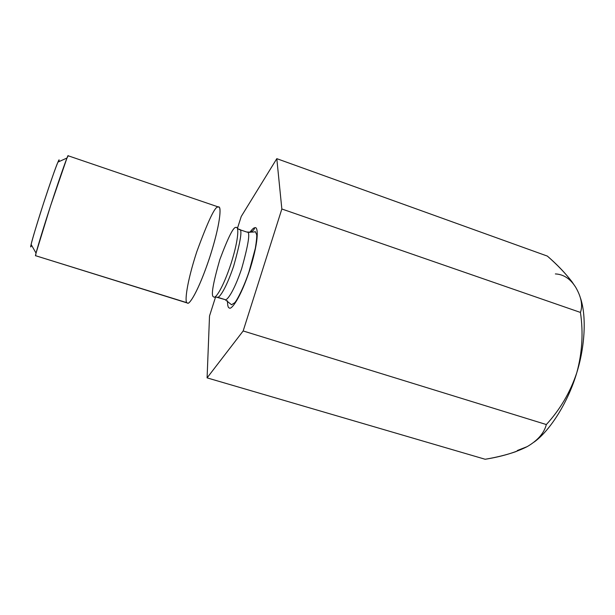 <?xml version="1.0" encoding="UTF-8"?>
<svg xmlns="http://www.w3.org/2000/svg" width="615" height="615" viewBox="0 0 615 615"><rect width="100%" height="100%" fill="white"/><g stroke="black" fill="none" stroke-linecap="round" stroke-linejoin="round"><path stroke-width="0.92" d="M215.611 296.876L209.515 315.995L207.094 377.871L243.163 330.962L281.847 208.992L276.804 158.662L241.234 216.48L237.405 228.496L241.234 216.48L276.804 158.662L547.365 256.094L276.804 158.662L281.847 208.992L580.445 312.435C583.435 332.776 582.213 352.887 576.778 372.744C570.251 392.285 560.104 409.559 546.335 424.55L243.163 330.962L546.335 424.55C544.152 433.068 537.779 440.425 527.201 446.621L515.601 451.741C506.337 454.916 496.19 457.422 485.15 459.259L207.094 377.871L485.15 459.259C501.771 456.622 515.785 452.409 527.201 446.621C537.779 440.425 544.152 433.068 546.335 424.55C560.104 409.559 570.251 392.285 576.778 372.744C582.213 352.887 583.435 332.776 580.445 312.435C582.912 305.471 581.344 297.099 575.74 287.336L575.74 287.328C569.106 277.15 559.642 266.733 547.365 256.094C557.152 264.665 565.3 273.145 571.804 281.524L575.74 287.336C581.344 297.099 582.912 305.471 580.445 312.435L281.847 208.992L243.163 330.962L207.094 377.871L209.515 315.995L215.627 296.822M254.825 227.773C257.762 225.982 259.738 237.69 250.205 268.601C240.111 299.482 230.979 310.221 229.326 307.946C228.127 307.9 227.512 305.524 227.481 300.82C227.512 305.524 228.127 307.9 229.326 307.946C230.979 310.221 240.111 299.482 250.205 268.601C259.738 237.69 257.762 225.982 254.825 227.773C253.803 227.673 252.112 229.241 249.767 232.47C252.112 229.241 253.803 227.673 254.825 227.773C253.503 231.079 251.028 232.555 247.399 232.201C251.028 232.555 253.503 231.079 254.825 227.773M215.096 296.784L225.09 299.62C226.489 301.135 233.3 293.232 241.61 268.832C248.645 243.763 250.459 231.494 247.076 232.04C250.459 231.494 248.645 243.763 241.61 268.832C233.3 293.232 226.489 301.135 225.09 299.62L217.333 297.176C218.663 298.659 225.305 290.687 233.623 266.226C240.711 241.111 242.625 228.849 239.373 229.441C242.625 228.849 240.711 241.111 233.623 266.226C225.305 290.687 218.663 298.659 217.333 297.176L225.09 299.62L231.563 304.756L234.753 302.703C237.267 300.059 244.401 285.867 249.113 271.423L255.333 248.291C256.455 241.303 256.909 236.798 256.709 234.761L255.348 231.655C254.364 232.101 251.62 232.232 247.107 232.047M238.92 229.403L246.607 231.993M213.905 297.03C215.181 298.829 222.561 289.434 231.24 262.989C239.512 236.468 238.459 226.02 236.114 227.496C238.459 226.02 239.512 236.468 231.24 262.989C222.561 289.434 215.181 298.829 213.905 297.03M218.11 207.078C221.031 204.749 221.954 218.21 210.445 255.133C198.384 292.094 188.836 305.54 187.444 303.026M31.127 244.47L30.819 246.846L31.657 245.4L30.819 246.846C29.858 248.475 33.295 234.83 44.211 201.243C55.173 167.849 59.601 157.417 59.086 160.284L57.925 162.114C55.865 166.75 51.03 180.61 43.411 203.703C36.162 226.389 32.065 239.981 31.127 244.47L36.039 253.111L35.601 255.702L187.49 303.041C188.99 305.025 197.569 293.417 209.269 258.754C220.762 223.46 221.446 205.856 218.709 207.086L68.096 155.749C68.411 153.581 62.2 170.078 50.207 206.94C38.453 243.286 34.786 257.039 35.578 255.702L186.991 302.726C184.708 302.38 186.307 283.876 196.754 251.827C208.124 220.808 215.219 205.902 218.048 207.094M59.086 160.284L58.879 161.684L59.086 160.284M213.559 296.845C210.807 296.176 212.89 283.784 219.801 259.661C228.311 236.967 233.731 226.251 236.068 227.504L236.114 227.496M36.039 253.111L50.468 206.117L66.981 158.017L68.127 155.995M576.778 372.744C584.988 346.537 586.572 316.487 580.614 298.452C586.572 316.487 584.988 346.537 576.778 372.744C568.46 401.241 550.702 430.031 534.174 442.047C550.702 430.031 568.46 401.241 576.778 372.744M517.307 450.511L527.201 446.621M555.368 273.921C563.586 274.321 570.374 278.795 575.74 287.336M35.578 255.702L187.49 303.041M239.373 229.441L237.382 228.48M57.925 162.114L66.981 158.017"/></g></svg>
